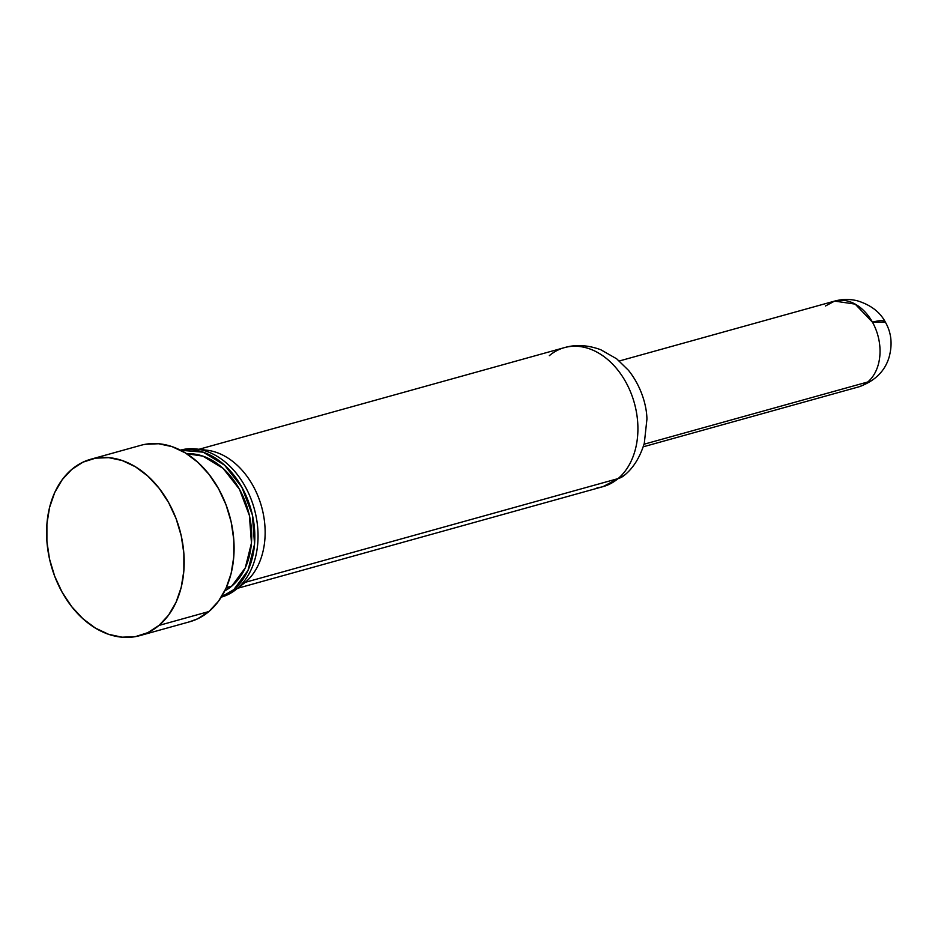 <?xml version="1.0" encoding="UTF-8"?>
<svg xmlns="http://www.w3.org/2000/svg" width="938" height="938" viewBox="0 0 938 938"><rect width="100%" height="100%" fill="white"/><g stroke="black" fill="none" stroke-linecap="round" stroke-linejoin="round"><path stroke-width="1.41" d="M231.85 586.051L226.328 587.587L231.85 586.051L224.792 590.881A72.132 52.587 -105.5 0 0 231.85 586.051A72.132 52.587 -105.5 0 0 246.46 505.019A72.132 52.587 -105.5 0 0 186.639 453.711L202.866 456.114L223.103 468.402L239.436 489.237L249.391 515.454L251.454 543.055L245.287 567.842L231.85 586.051M158.979 625.435A91.537 66.727 74.5 0 1 139.914 635.612A91.537 66.727 74.5 0 1 55.858 579.192A91.537 66.727 74.5 0 1 71.78 469.399L62.236 479.646L54.732 492.509L49.562 507.47L46.912 523.967L46.9 541.367L49.515 559.001L54.674 576.19L62.154 592.265L71.687 606.628L82.884 618.705L95.348 628.05L108.573 634.299L122.057 637.195L135.295 636.656L147.758 632.681L158.979 625.435L168.535 615.187L176.039 602.325L181.21 587.364L183.86 570.867L183.871 553.467L181.245 535.833L176.098 518.644L168.617 502.569L159.085 488.206L147.876 476.129L135.424 466.784L122.198 460.535L108.702 457.638L95.477 458.178L83.001 462.153L71.78 469.399A91.537 66.727 74.5 0 1 90.845 459.221A91.537 66.727 74.5 0 1 174.914 515.642A91.537 66.727 74.5 0 1 158.979 625.435L208.893 611.541L158.979 625.435M139.914 635.612L189.828 621.73A91.537 66.727 -105.5 0 0 208.893 611.541A91.537 66.727 -105.5 0 0 224.827 501.76A91.537 66.727 -105.5 0 0 140.759 445.339L90.845 459.221M235.59 589.861L243.915 583.424A72.132 52.587 -105.5 0 0 245.287 582.31L237.044 588.689A76.283 55.612 74.5 0 1 235.59 589.861A76.283 55.612 74.5 0 1 221.274 597.143A76.283 55.612 -105.5 0 0 237.044 588.689L233.832 589.592A76.283 55.612 74.5 0 1 221.403 596.931M237.642 588.278L603.028 486.634A72.132 52.587 -105.5 0 0 618.06 478.615L245.287 582.31L618.06 478.615A72.132 52.587 74.5 0 1 596.99 487.807M624.216 475.402A36.617 23.778 -130.1 0 1 618.06 478.615A36.617 23.778 49.9 0 0 624.262 475.367M867.779 381.977L644.031 444.225L867.779 381.977A44.555 32.478 74.5 0 1 858.505 386.937A44.555 32.478 -105.5 0 0 867.779 381.977A44.555 32.478 -105.5 0 0 872.469 322.191A44.555 32.478 74.5 0 1 867.779 381.977M825.346 306.046L834.621 301.098C842.301 299.023 849.887 298.929 857.391 300.805C870.757 304.932 880.114 312.084 885.449 322.285A44.555 9.638 150.8 0 0 872.469 322.191L885.449 322.285C891.499 332.884 892.659 344.715 888.931 357.765C884.581 371.647 874.439 381.367 858.505 386.937L643.222 446.816M834.621 301.098L855.163 304.111L872.469 322.191A44.555 32.478 -105.5 0 0 834.621 301.098L619.35 360.978M549.34 355.666A72.132 52.587 74.5 0 1 570.41 346.474A72.132 52.587 74.5 0 1 632.118 396.012A72.132 52.587 74.5 0 1 618.06 478.615A72.132 52.587 -105.5 0 0 630.606 392.096A72.132 52.587 -105.5 0 0 564.371 347.646C575.756 344.305 587.915 345.008 600.824 349.757L616.712 358.844L628.507 370.358C642.225 387.535 646.833 407.479 646.927 419.216L644.3 443.287C639.951 457.463 633.256 468.168 624.204 475.414L603.028 486.634M201.717 449.923A72.132 52.587 74.5 0 1 260.248 502.334A72.132 52.587 74.5 0 1 245.287 582.31A72.132 52.587 -105.5 0 0 261.268 505.617A72.132 52.587 -105.5 0 0 206.852 450.205L196.405 448.985A76.283 55.612 74.5 0 1 253.952 507.587A76.283 55.612 74.5 0 1 237.044 588.689A76.283 55.612 -105.5 0 0 250.352 497.281A76.283 55.612 -105.5 0 0 180.389 450.158A76.283 55.612 74.5 0 1 196.405 448.985M221.391 596.955L233.832 589.592L248.042 570.339L254.55 544.122L252.381 514.927L241.852 487.197L224.569 465.166L203.171 452.175L180.6 450.263A76.283 55.612 74.5 0 1 248.019 500.411A76.283 55.612 74.5 0 1 233.832 589.592L237.044 588.689L245.287 582.31M145.378 444.295L158.616 443.744L172.1 446.652L185.337 452.902L197.789 462.246L208.998 474.323L218.531 488.686L226.011 504.761L231.158 521.95L233.773 539.585L233.761 556.984L231.123 573.481L225.952 588.443L218.437 601.293L208.893 611.541L197.672 618.799L189.546 621.8M198.973 449.29L564.371 347.646"/></g></svg>
